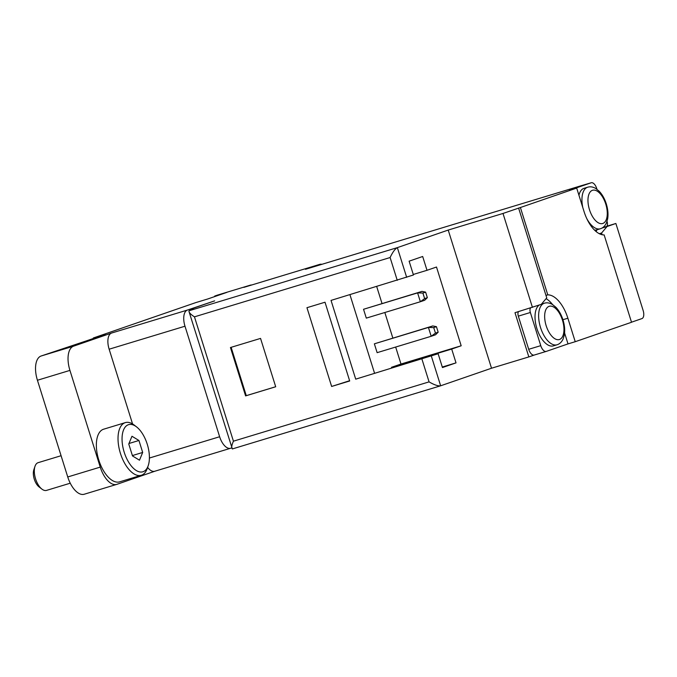 <?xml version="1.0" encoding="UTF-8"?>
<svg xmlns="http://www.w3.org/2000/svg" width="677" height="677" viewBox="0 0 677 677"><rect width="100%" height="100%" fill="white"/><g stroke="black" fill="none" stroke-linecap="round" stroke-linejoin="round"><path stroke-width="1.02" d="M438.129 353.741L355.713 379.154L438.129 353.741L442.453 367.56L456.019 362.872L451.694 349.061L391.492 367.306L400.987 364.031L395.664 347.047M391.653 367.831L391.492 367.306M392.838 338.043L384.841 312.512M382.014 303.499L376.708 286.557M374.533 373.162L349.933 294.673M422.905 293.065L424.631 298.591L427.348 297.66L425.613 292.134L422.905 293.065L417.599 292.896L421.932 291.398L363.532 309.279L366.308 318.122L420.366 301.739L417.599 292.896L363.532 309.279M433.729 327.609L435.455 333.135L438.171 332.195L436.437 326.669L433.729 327.609L428.423 327.44L432.764 325.942L374.364 343.823L377.131 352.666L431.19 336.283L428.423 327.44L374.364 343.823M400.987 364.031L461.181 345.778L436.504 267.026L427.009 270.301L422.676 256.49L409.12 261.17L413.444 274.989L331.036 300.402L355.713 379.154M461.181 345.778L451.694 349.061M547.778 294.876L520.401 207.517L576.694 188.079L584.056 211.571A28.959 14.344 73.1 0 0 604.146 234.911L631.523 322.269L575.23 341.707L567.876 318.215A28.959 14.344 73.1 0 0 547.778 294.876L545.975 295.426L546.745 297.88L541.261 304.362L514.985 312.698L528.839 356.914L491.519 368.229L440.651 385.788L431.342 356.085M491.519 368.229L448.216 230.062L397.357 247.621C395.063 248.865 392.652 252.166 390.113 257.531L397.255 280.329M427.009 270.301L413.283 274.464M260.543 338.407L230.442 347.529L245.599 395.893L275.7 386.762L260.543 338.407M349.696 380.982L331.637 386.457L306.952 307.697L325.011 302.221L349.696 380.982M214.863 296.518L214.719 296.061L217.435 295.121A21.723 10.756 73.1 0 1 217.63 295.062A21.723 10.756 73.1 0 1 217.825 295.003M93.468 338.441L93.324 337.984L105.367 334.328L86.377 340.886L41.111 356.009A21.723 10.756 73.1 0 0 37.43 380.254L67.742 476.963A21.723 10.756 73.1 0 0 84.21 494.244A21.723 10.756 73.1 0 0 84.405 494.176M214.719 296.061L226.761 292.413L207.771 298.972L195.738 302.619L93.324 337.984M440.524 385.831L232.338 448.936L189.001 311.555L189.044 310.768L194.299 307.891L214.643 300.867L187.444 310.049L111.595 333.042L73.615 346.159A21.723 10.756 73.1 0 0 69.934 370.395L100.247 467.113A21.723 10.756 73.1 0 0 116.723 484.385A21.723 10.756 73.1 0 0 116.918 484.326L154.83 471.234M520.401 207.517L503.003 213.458L448.216 230.062M576.694 188.079L569.467 190.271L591.173 182.782L581.171 185.726A7.244 3.588 73.1 0 1 581.23 185.701A7.244 3.588 73.1 0 1 581.771 185.625M321.905 264.318A14.479 7.168 73.1 0 0 319.823 264.343A14.479 7.168 73.1 0 0 319.696 264.385L305.454 269.302L581.171 185.726M251.759 284.975A21.723 10.756 73.1 0 0 250.135 285.212A21.723 10.756 73.1 0 0 249.94 285.271L243.838 287.378A14.479 7.168 73.1 0 1 243.965 287.336A14.479 7.168 73.1 0 1 244.101 287.302M602.107 234.724L601.574 233.006L607.057 226.524L615.875 223.478L643.15 310.523A7.244 3.588 -106.9 0 1 641.923 318.596L631.497 322.201M575.23 341.707L568.011 343.899L564.593 332.982M530.616 307.959A4.341 2.149 73.1 0 0 530.362 312.495L540.754 345.651A7.244 3.588 73.1 0 0 546.246 351.414A7.244 3.588 73.1 0 0 546.305 351.388L568.011 343.899M528.839 356.914L534.238 355.053M187.444 310.049A14.479 7.168 73.1 0 0 184.99 326.212L219.636 436.741A14.479 7.168 73.1 0 0 230.62 448.259A14.479 7.168 73.1 0 0 230.747 448.216L231.703 447.886M615.875 223.478L606.863 226.211M231.788 448.182C231.466 446.812 232.008 444.484 233.43 441.184L194.46 316.836L390.113 257.531M189.061 311.826C189.602 313.223 191.396 314.89 194.46 316.836M233.43 441.184L429.074 381.879C434.16 384.849 438.002 386.161 440.592 385.814L440.651 385.788M602.073 228.014L606.389 226.524A4.341 2.149 73.1 0 0 607.117 221.675L607.032 221.396M607.057 226.524L602.005 228.056M518.582 311.606A4.341 2.149 73.1 0 0 518.32 316.142L528.712 349.298A7.244 3.588 73.1 0 0 534.204 355.061A7.244 3.588 73.1 0 0 534.271 355.036L546.178 351.431M545.975 295.426L518.599 208.067M532.444 307.409L503.003 213.458M111.595 333.042A14.479 7.168 73.1 0 0 109.141 349.205L132.565 423.954M148.246 465.564L147.307 468.332A27.512 13.625 -106.9 0 1 141.298 475.279L119.626 481.855A27.512 13.625 -106.9 0 1 98.605 459.471A27.512 13.625 -106.9 0 1 103.666 429.193L125.338 422.617A27.512 13.625 -106.9 0 1 134.19 425.063L136.509 426.848A24.617 12.194 -106.9 0 1 147.256 444.239A24.617 12.194 -106.9 0 1 148.246 465.564A24.617 12.194 -106.9 0 1 131.736 466.504A24.617 12.194 -106.9 0 1 122.258 435.226A24.617 12.194 -106.9 0 1 136.509 426.848M147.62 467.409A14.479 7.168 73.1 0 0 154.762 471.251A14.479 7.168 73.1 0 0 154.889 471.209L230.485 448.292M552.567 304.548A28.959 14.344 73.1 0 0 546.085 298.65M557.002 344.788C559.6 343.992 561.614 342.113 563.044 339.143L564.322 334.963C565.092 330.342 564.643 325.315 562.985 319.882C561.343 314.746 558.99 310.557 555.944 307.316L552.508 304.515C549.682 302.856 546.982 302.424 544.393 303.211A21.723 10.756 -106.9 0 0 540.407 327.118A21.723 10.756 -106.9 0 0 557.002 344.788L553.388 345.879A21.723 10.756 -106.9 0 1 537.326 329.86A21.723 10.756 -106.9 0 1 539.222 305.065M601.574 233.006L599.297 233.7M586.671 218.383A21.723 10.756 -106.9 0 0 600.313 228.767L596.699 229.867A21.723 10.756 -106.9 0 1 594.474 230.062M578.937 195.23A21.723 10.756 -106.9 0 1 584.09 188.291L587.704 187.199A21.723 10.756 -106.9 0 0 582.804 207.577M597.342 229.672A5.788 2.869 73.1 0 0 596.192 231.627M596.962 189.264L596.725 188.519A7.244 3.588 73.1 0 0 591.241 182.756A7.244 3.588 73.1 0 0 591.173 182.782M70.247 483.2L46.561 490.385A14.479 7.168 -106.9 0 1 41.898 489.099L39.054 486.907A10.925 5.408 -106.9 0 1 33.85 469.72L35.001 466.318A14.479 7.168 -106.9 0 1 38.157 462.662L61.082 455.714M41.898 489.099A14.479 7.168 -106.9 0 1 35.001 466.318M139.479 460.191L142.686 452.448L138.937 440.482L131.973 436.259L128.765 443.994L132.514 455.959L139.479 460.191M141.298 475.279A27.512 13.625 -106.9 0 1 120.278 452.905A27.512 13.625 -106.9 0 1 125.338 422.617M132.387 455.57L142.686 452.448M128.969 443.503L138.937 440.482M231.136 347.326L246.276 395.656L245.599 395.893M246.276 395.656L275.691 386.736M331.637 386.457L349.611 380.728M456.019 362.872L442.293 367.036M427.348 297.66L424.707 300.241L420.366 301.739L424.631 298.591M438.171 332.195L435.531 334.785L431.19 336.283L435.455 333.135M432.764 325.942L436.437 326.669M421.932 291.398L425.613 292.134M406.665 277.333L397.357 247.621L189.044 310.768M429.074 381.879L421.932 359.081M73.615 346.159L41.111 356.009M319.696 264.385L243.838 287.378M249.94 285.271L217.435 295.121M219.636 436.741L149.397 458.033M184.99 326.212L109.141 349.205M100.247 467.113L67.742 476.963M69.934 370.395L37.43 380.254M567.876 318.215L562.926 319.713M530.362 312.495L518.32 316.142M540.754 345.651L528.712 349.298M562.443 320.094A17.374 8.606 -106.9 0 1 554.742 338.661A17.374 8.606 -106.9 0 1 545.738 309.948A17.374 8.606 -106.9 0 1 562.443 320.094M605.754 204.073A17.374 8.606 -106.9 0 1 598.053 222.648A17.374 8.606 -106.9 0 1 589.049 193.935A17.374 8.606 -106.9 0 1 605.754 204.073M116.723 484.385L84.21 494.244M250.135 285.212L217.63 295.062M230.62 448.259L154.762 471.251M319.823 264.343L243.965 287.336M546.246 351.414L534.204 355.061M591.241 182.756L579.199 186.403M544.393 303.211L541.49 304.091M600.313 228.767C602.911 227.98 604.925 226.101 606.355 223.131L607.633 218.942C608.403 214.33 607.954 209.303 606.287 203.87C604.646 198.733 602.302 194.536 599.255 191.303L595.819 188.502C592.993 186.844 590.293 186.412 587.704 187.199M232.329 448.944L440.592 385.814M305.513 269.285L581.23 185.701"/></g></svg>
